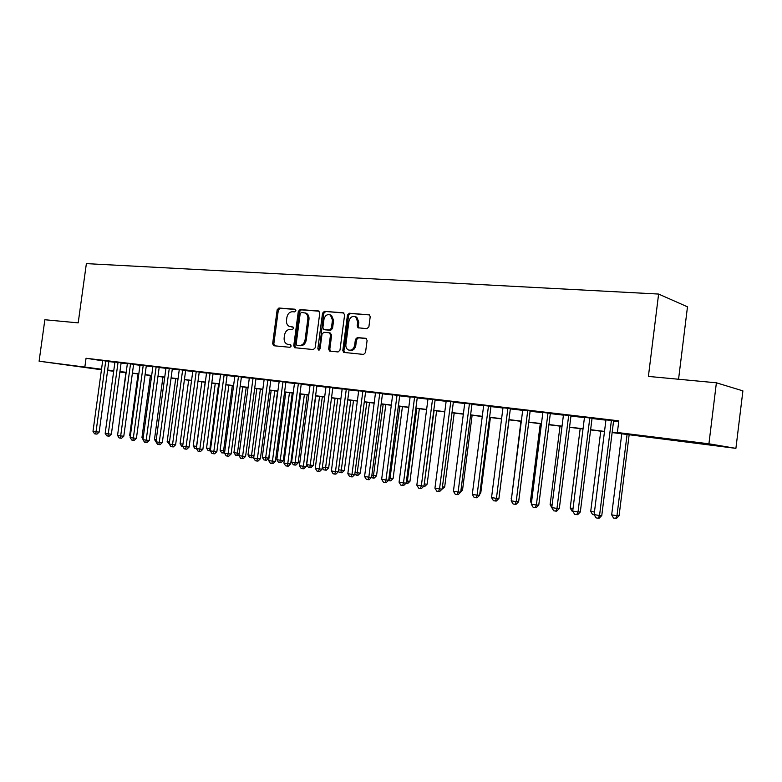 <?xml version="1.0" encoding="UTF-8"?>
<svg xmlns="http://www.w3.org/2000/svg" width="782" height="782" viewBox="0 0 782 782"><rect width="100%" height="100%" fill="white"/><g stroke="black" fill="none" stroke-linecap="round" stroke-linejoin="round"><path stroke-width="1.17" d="M295.899 310.63L295 309.213L278.91 308.03L277.16 309.799L272.644 343.728L273.886 345.752L289.946 347.306L291.187 346.074L290.542 344.696L287.092 344.158C284.883 343.034 283.905 340.952 284.149 337.902L284.531 335.058C285.313 331.402 287.199 329.515 290.2 329.408L292.302 329.584L293.543 328.342L292.947 326.993L289.223 326.377C287.16 325.214 286.251 323.171 286.495 320.258L286.877 317.424C287.659 313.768 289.545 311.862 292.546 311.715L294.648 311.881L295.899 310.63M697.153 443.179L677.847 440.598L697.153 443.179M84.896 367.432L66.636 364.95L84.896 367.432M366.953 328.665L368.889 326.808L370.199 316.759L369.475 314.892L349.349 313.22L347.462 315.058L342.809 350.424L343.738 352.418L363.581 354.422L365.507 352.584L367.1 340.444L365.693 338.303L357.325 337.57L355.419 339.408L354.637 345.39C353.611 349.3 351.499 350.805 348.303 349.916C346.485 348.86 345.673 347.081 345.879 344.588L348.948 321.275C350.111 317.111 352.359 315.664 355.702 316.915L357.716 321.959L357.198 325.869L358 327.785L366.953 328.665M101.455 369.749L39.1 361.196L44.857 319.74L78.2 322.868L86.372 263.622L658.61 294.061L648.395 376.416L716.39 382.799L708.922 443.795L735.901 448.36L612.13 432.573M39.1 361.196L101.523 369.221M612.159 432.358L630.341 434.606L617.379 432.505L618.836 420.833L86.049 358.273L84.867 366.846M617.379 432.505L708.922 443.795M319.779 312.986L318.46 310.943L300.102 309.594L298.313 311.383L293.758 345.742L294.687 347.707L313.347 349.564L315.175 347.785L319.779 312.986M324.374 311.383L343.259 312.771L344.618 314.853L339.975 350.15L338.098 351.959L329.574 351.059L328.645 349.065L330.522 334.843L329.183 332.751L323.856 332.291L322.008 334.1L320.063 348.84L318.509 350.023L317.854 348.625L322.536 313.201L324.374 311.383L343.943 313.025M108.854 361.362L102.706 360.61M121.132 362.809L114.944 362.046M133.614 364.285L127.388 363.513M146.302 365.771L140.027 365.008M159.205 367.296L152.891 366.523M172.323 368.84L165.97 368.058M185.666 370.404L179.274 369.632M199.244 372.007L192.802 371.225M213.056 373.63L206.575 372.848M227.112 375.282L220.583 374.5M241.413 376.963L234.835 376.171M255.968 378.683L249.35 377.882M270.787 380.423L264.12 379.622M285.88 382.202L279.164 381.401M301.246 384.011L294.491 383.209M316.896 385.849L310.092 385.047M332.839 387.725L325.986 386.914M349.085 389.641L342.184 388.83M365.644 391.587L358.684 390.765M382.515 393.571L375.516 392.75M399.71 395.594L392.662 394.763M417.246 397.657L410.149 396.826M435.134 399.768L427.979 398.928M453.374 401.909L446.17 401.068M471.986 404.099L464.733 403.248M490.979 406.337L483.667 405.477M510.363 408.615L503.002 407.754M530.157 410.951L522.728 410.071M550.362 413.326L542.884 412.446M570.987 415.75L563.46 414.871M592.072 418.233L584.477 417.344M86.049 358.273L102.686 360.785M108.825 361.577L114.905 362.301M121.102 363.024L127.349 363.757M133.585 364.5L139.998 365.253M146.273 365.996L152.861 366.768M159.176 367.511L165.94 368.312M172.294 369.055L179.234 369.876M185.637 370.629L192.773 371.47M199.215 372.232L206.536 373.092M213.027 373.855L220.544 374.744M227.073 375.516L234.805 376.425M241.384 377.198L249.321 378.136M255.939 378.908L264.091 379.876M270.758 380.658L279.135 381.645M285.85 382.437L294.452 383.454M301.217 384.245L310.063 385.291M316.866 386.093L325.957 387.158M332.809 387.97L342.154 389.074M349.055 389.886L358.655 391.02M365.605 391.831L375.477 392.994M382.476 393.825L392.632 395.018M399.68 395.848L410.12 397.08M417.217 397.921L427.95 399.182M435.105 400.022L446.141 401.322M453.345 402.173L464.704 403.512M471.957 404.362L483.638 405.741M490.949 406.601L502.963 408.018M510.333 408.888L522.699 410.345M530.118 411.224L542.845 412.72M550.323 413.6L563.421 415.144M570.958 416.034L584.447 417.617M592.033 418.517L605.923 420.149M613.567 421.048L618.728 421.664M613.606 420.765L605.962 419.866M678.561 379.241L687.486 306.827L658.61 294.061M716.39 382.799L742.9 390.873L735.901 448.36M125.873 372.779L119.871 372.037M113.683 371.264L107.603 370.512M113.722 370.932L112.109 370.736L113.722 370.961M119.9 371.851L125.882 372.701M604.486 431.625L590.606 429.914M583.02 428.976L569.54 427.304M562.014 426.376L548.915 424.753M541.437 423.834L528.72 422.26M521.301 421.342L508.945 419.817M501.575 418.898L489.571 417.412M482.259 416.513L470.588 415.066M463.325 414.167L451.986 412.769M444.782 411.879L433.746 410.511M426.601 409.631L415.868 408.302M408.771 407.422L398.341 406.132M391.293 405.262L381.147 404.011M374.158 403.141L364.285 401.919M357.345 401.058L347.746 399.876M340.844 399.025L331.509 397.872M324.657 397.021L315.566 395.897M308.773 395.057L299.926 393.962M293.172 393.131L284.57 392.065M277.864 391.235L269.487 390.198M262.82 389.377L254.678 388.371M248.06 387.549L240.123 386.562M233.554 385.751L225.832 384.803M219.302 383.991L211.785 383.063M205.304 382.261L197.983 381.352M191.541 380.56L184.415 379.681M178.022 378.889L171.082 378.029M164.719 377.247L157.964 376.406M151.649 375.624L145.071 374.813M138.795 374.04L132.393 373.239M126.156 372.476L119.92 371.704M107.672 370.023L113.752 370.776M119.939 371.538L126.185 372.31M132.412 373.082L138.825 373.874M145.09 374.646L151.679 375.458M157.984 376.24L164.748 377.071M171.102 377.862L178.042 378.713M184.435 379.505L191.57 380.384M198.002 381.186L205.324 382.085M211.805 382.887L219.331 383.815M225.851 384.627L233.574 385.575M240.152 386.386L248.08 387.373M254.697 388.185L262.85 389.192M269.507 390.023L277.884 391.059M284.589 391.88L293.201 392.945M299.956 393.776L308.792 394.871M315.596 395.712L324.677 396.836M331.529 397.686L340.864 398.84M347.765 399.69L357.364 400.873M364.314 401.733L374.177 402.955M381.176 403.815L391.323 405.066M398.37 405.936L408.8 407.227M415.897 408.106L426.62 409.436M433.775 410.315L444.802 411.684M452.006 412.573L463.355 413.971M470.608 414.871L482.289 416.307M489.591 417.217L501.604 418.693M508.965 419.611L521.33 421.136M528.749 422.055L541.467 423.619M548.935 424.548L562.033 426.161M569.56 427.099L583.049 428.761M590.635 429.699L604.515 431.41M293.133 327.12L291.715 327.003M290.728 344.803L289.369 344.676M295.537 309.447L280.083 308.303L278.333 310.083L273.817 343.953L274.56 345.82M319.124 311.187L301.265 309.868L299.477 311.666L294.922 345.976L295.684 347.863M301.441 312.389L300.19 313.641L296.183 343.836L296.828 345.214L299.31 345.497C302.36 345.409 304.286 343.513 305.078 339.818L307.825 319.076C308.079 316.27 307.228 314.256 305.283 313.035L301.441 312.389M298.069 345.478L297.082 345.282M304.882 312.839L306.436 313.308C308.382 314.53 309.232 316.544 308.978 319.339L306.241 340.053C305.439 343.757 303.524 345.644 300.474 345.732L298.245 345.517M330.082 332.985L331.656 335.097L329.789 349.3L330.591 351.235M325.517 311.666L323.68 313.474L319.3 349.994M332.467 320.082L330.385 315.019C327.179 313.944 325.038 315.4 323.953 319.418L322.878 327.511L323.719 329.437L329.535 330.024L331.392 328.215L332.467 320.082L333.601 320.356L331.519 315.302L330.004 314.833M325.009 329.76L324.207 329.584M333.601 320.356L332.536 328.479L330.678 330.287L325.351 329.838M355.165 316.632L356.817 317.189L358.83 322.243L358.322 326.133L359.055 328.02M349.73 350.277C352.819 350.903 354.833 349.349 355.761 345.634L354.637 345.39M366.318 338.518L358.449 337.824L356.543 339.662L355.761 345.634M369.495 314.911L350.473 313.504L348.586 315.342L343.943 350.659L344.764 352.604M125.922 372.447L117.828 433.453M105.756 360.903L96.02 431.84L92.999 431.341L102.716 360.541M108.864 361.294L99.158 432.104L96.02 431.84L95.746 434L94.534 433.795L92.999 431.341M99.158 432.104L97.007 434.098L95.746 434M138.062 373.943L129.685 435.408L130.408 435.525M130.291 436.385L129.685 435.408M150.408 375.468L141.972 437.431L143.214 437.637M143.018 439.103L141.972 437.431M162.949 377.022L154.474 439.494L156.234 439.787M156.058 441.957L154.474 439.494M175.706 378.596L167.172 441.586L169.479 441.967M169.303 444.166L167.172 441.586M118.043 362.34L108.248 433.873L105.179 433.365L114.954 361.978M121.142 362.74L111.376 434.137L108.248 433.873L107.955 436.043L106.723 435.838L105.179 433.365M111.376 434.137L109.206 436.151L107.955 436.043M130.535 363.816L120.682 435.936L117.554 435.418L127.398 363.444M133.624 364.207L123.791 436.2L120.682 435.936L120.369 438.125L119.118 437.92L117.554 435.418M123.791 436.2L121.611 438.223L120.369 438.125M143.233 365.302L133.321 438.037L130.144 437.509L140.037 364.93M146.312 365.693L136.42 438.291L133.321 438.037L132.989 440.237L131.718 440.031L130.144 437.509M136.42 438.291L134.23 440.334L132.989 440.237M156.146 366.826L146.175 440.178L142.94 439.64L152.901 366.445M159.215 367.217L149.264 440.422L146.175 440.178L145.823 442.397L144.523 442.172L142.94 439.64M149.264 440.422L147.055 442.485L145.823 442.397M188.667 380.199L180.085 443.717L182.949 444.186M182.773 446.405L181.629 446.209L180.085 443.717M169.283 368.371L159.245 442.348L155.96 441.801L165.98 367.98M172.333 368.752L162.324 442.592L159.245 442.348L158.873 444.577L157.553 444.362L155.96 441.801M162.324 442.592L160.105 444.675L158.873 444.577M201.844 381.831L193.203 445.877L196.526 446.424L205.167 382.242M196.458 448.643L194.767 448.399L193.203 445.877M196.096 448.614L196.653 446.434M182.646 369.945L172.548 444.557L169.205 444L179.283 369.544M185.676 370.326L175.608 444.792L172.548 444.557L172.148 446.805L170.808 446.581L169.205 444M175.608 444.792L173.369 446.903L172.148 446.805M215.245 383.493L206.556 448.076L209.928 448.633L218.628 383.913M210.368 450.911L208.129 450.618L206.556 448.076M209.478 450.843L209.928 448.633L210.612 448.692M196.233 371.538L186.077 446.805L182.665 446.239L192.812 371.137M199.254 371.919L189.117 447.04L186.077 446.805L185.647 449.073L184.288 448.839L182.665 446.239M189.117 447.04L186.869 449.161L185.647 449.073M228.872 385.174L220.133 450.315L223.564 450.882L232.313 385.604M224.551 452.895L221.717 452.876L220.133 450.315M223.085 453.11L223.564 450.882L224.815 450.979M210.065 373.17L199.84 449.093L196.37 448.516L206.585 372.76M213.066 373.542L202.87 449.318L199.84 449.093L199.39 451.37L198.002 451.146L196.37 448.516M202.87 449.318L200.603 451.458L199.39 451.37M242.733 386.885L233.935 452.592L237.425 453.169L246.232 387.325M239.106 454.508L238.08 455.486L235.538 455.173L233.935 452.592M236.926 455.407L237.425 453.169L239.263 453.306M224.131 374.822L213.848 451.419L210.319 450.833L220.592 374.402M227.122 375.194L216.858 451.644L213.848 451.419L213.369 453.716L211.961 453.482L210.319 450.833M216.858 451.644L214.571 453.804L213.369 453.716M256.838 388.634L247.992 454.909L251.54 455.495L260.396 389.074M253.925 456.141L252.156 457.832L249.595 457.509L247.992 454.909M251.012 457.753L251.54 455.495L253.984 455.671M238.451 376.504L228.1 453.785L224.512 453.189L234.854 376.083M241.423 376.875L231.101 454.01L228.1 453.785L227.601 456.102L226.164 455.867L224.512 453.189M231.101 454.01L228.794 456.189L227.601 456.102M271.178 390.404L262.283 457.265L265.89 457.861L268.725 458.066L277.61 391.205M268.725 458.066L266.476 460.207L265.342 460.129L274.805 390.853M265.342 460.129L263.896 459.894L262.283 457.265M253.036 378.224L242.615 456.199L238.96 455.593L249.36 377.784M255.978 378.586L245.587 456.414L242.615 456.199L242.088 458.535L240.621 458.291L238.96 455.593M245.587 456.414L243.27 458.614L242.088 458.535M285.782 392.212L276.828 459.66L280.503 460.266L283.309 460.461L292.253 393.014M283.309 460.461L281.051 462.631L279.927 462.553L289.467 392.672M279.927 462.553L278.451 462.309L276.828 459.66M267.874 379.964L257.386 458.653L253.671 458.037L264.14 379.524M270.807 380.326L260.347 458.858L257.386 458.653L256.828 461.009L255.343 460.754L253.671 458.037M260.347 458.858L258.011 461.087L256.828 461.009M282.986 381.743L272.439 461.155L268.646 460.53L279.184 381.293M285.889 382.095L275.362 461.36L272.439 461.155L271.843 463.521L270.337 463.267L268.646 460.53M275.362 461.36L273.026 463.599L271.843 463.521M298.372 383.551L287.756 463.706L283.895 463.061L294.501 383.102M301.256 383.903L290.669 463.892L287.756 463.706L287.141 466.082L285.596 465.828L283.895 463.061M290.669 463.892L288.304 466.16L287.141 466.082M300.64 394.05L291.627 462.103L295.371 462.719L298.157 462.915L307.16 394.861M298.157 462.915L295.879 465.095L294.765 465.026L304.393 394.519M294.765 465.026L293.27 464.772L291.627 462.103M315.762 395.917L306.7 464.586L310.513 465.212L313.269 465.398L322.321 396.728M313.269 465.398L310.972 467.607L309.868 467.538L319.584 396.396M309.868 467.538L308.352 467.284L306.7 464.586M322.38 467.177L328.655 467.929L337.765 398.644M328.655 467.929L326.348 470.158L325.253 470.09L335.058 398.312M325.253 470.09L323.699 469.835L322.331 467.587M314.051 385.399L303.367 466.297L299.438 465.642L310.102 384.93M316.915 385.741L306.251 466.483L303.367 466.297L302.712 468.701L301.148 468.438L299.438 465.642M306.251 466.483L303.875 468.77L302.712 468.701M338.557 469.835L344.324 470.51L353.493 400.589M344.324 470.51L341.998 472.758L340.913 472.699L350.805 400.257M340.913 472.699L339.339 472.436L338.42 470.93M330.024 387.276L319.271 468.936L315.263 468.271L326.006 386.807M332.858 387.608L322.125 469.122L319.271 468.936L318.587 471.36L316.984 471.087L315.263 468.271M322.125 469.122L319.73 471.429L318.587 471.36M355.048 472.553L360.277 473.139L369.505 402.564M360.277 473.139L357.941 475.407L356.866 475.348L366.846 402.241M356.866 475.348L354.813 474.351M346.299 389.192L335.468 471.634L331.392 470.95L342.203 388.703M349.104 389.524L338.303 471.8L335.468 471.634L334.755 474.068L333.122 473.794L331.392 470.95M338.303 471.8L335.889 474.136L334.755 474.068M371.851 475.329L376.533 475.818L385.809 404.587M376.533 475.818L374.177 478.105L373.112 478.046L383.19 404.255M373.112 478.046L371.342 477.567M362.877 391.137L351.988 474.371L347.824 473.687L358.703 390.648M365.653 391.469L354.784 474.537L351.988 474.371L351.235 476.834L349.574 476.551L347.824 473.687M354.784 474.537L352.359 476.893L351.235 476.834M388.977 478.154L393.092 478.545L402.427 406.64M393.092 478.545L390.717 480.862L389.661 480.803L399.837 406.317M389.661 480.803L388.302 480.578M379.788 393.131L368.821 477.176L364.578 476.473L375.526 392.623M382.525 393.454L371.587 477.333L368.821 477.176L368.029 479.649L366.338 479.366L364.578 476.473M371.587 477.333L369.143 479.708L368.029 479.649M406.445 481.028L409.964 481.321L419.357 408.732M409.964 481.321L407.569 483.657L406.532 483.608L407.363 481.184L416.796 408.419M406.532 483.608L405.77 483.481M397.021 395.154L385.976 480.021L381.655 479.307L392.681 394.646M399.729 395.477L388.713 480.168L385.976 480.021L385.155 482.523L383.434 482.23L381.655 479.307M388.713 480.168L386.249 482.572L385.155 482.523M424.264 483.97L427.148 484.156L436.61 410.863M424.059 485.514L434.078 410.55M427.148 484.156L424.743 486.512L423.58 486.443M414.587 397.227L403.483 482.934L399.074 482.201L410.169 396.699M417.265 397.539L406.181 483.071L403.483 482.934L402.622 485.446L400.853 485.153L399.074 482.201M406.181 483.071L403.698 485.495L402.622 485.446M442.436 486.932L444.675 487.039L454.195 413.043M444.675 487.039L441.801 489.405M432.514 399.328L421.332 485.896L416.835 485.153L427.998 398.8M435.154 399.641L423.991 486.033L421.332 485.896L420.433 488.427L418.634 488.134L416.835 485.153M423.991 486.033L421.498 488.476L420.433 488.427M460.989 489.913L462.543 489.982L472.123 415.262M462.543 489.982L460.754 491.751M479.913 492.943L480.764 492.983L490.402 417.52M480.764 492.983L479.786 493.95M499.239 496.032L509.043 419.826M450.794 401.479L439.533 488.926L434.948 488.163L446.19 400.941M453.394 401.782L442.162 489.043L439.533 488.926L438.594 491.477L436.767 491.174L434.948 488.163M442.162 489.043L439.65 491.526L438.594 491.477M469.444 403.678L458.115 492.015L453.433 491.233L464.752 403.121M472.005 403.971L460.706 492.122L458.115 492.015L457.128 494.586L455.261 494.273L453.433 491.233M460.706 492.122L458.164 494.625L457.128 494.586M488.486 405.917L477.069 495.162L472.299 494.371L483.687 405.35M490.998 406.21L479.62 495.26L477.069 495.162L476.043 497.753L474.136 497.44L472.299 494.371M479.62 495.26L477.069 497.792L476.043 497.753M520.929 421.293L511.526 498.349M511.467 498.808L511.154 498.29M507.909 408.194L496.423 498.378L491.546 497.567L503.012 407.618M510.382 408.487L498.926 498.466L496.423 498.378L495.358 500.998L493.403 500.666L491.546 497.567M498.926 498.466L496.355 501.027L495.358 500.998M540.284 423.688L530.44 501.467L531.594 501.663M531.408 503.109L530.44 501.467M527.742 410.53L516.188 501.663L511.203 500.832L522.747 409.944M530.167 410.814L518.642 501.741L516.188 501.663L515.064 504.302L513.07 503.97L511.203 500.832M518.642 501.741L516.052 504.322L515.064 504.302M560.029 426.131L550.117 504.713L552.102 505.035M551.789 507.518L550.117 504.713M548.006 412.916L536.364 505.016L531.281 504.165L542.894 412.31M550.372 413.189L538.769 505.084L536.364 505.016L535.191 507.674L533.158 507.332L531.281 504.165M538.769 505.084L536.159 507.694L535.191 507.674M580.176 428.624L570.215 508.026L573.04 508.496M572.844 511.262L572.043 511.125L570.215 508.026M568.69 415.35L556.97 508.437L551.779 507.577L563.48 414.734M571.007 415.623L559.326 508.496L556.97 508.437L555.748 511.115L553.676 510.773L551.779 507.577M559.326 508.496L556.696 511.135L555.748 511.115M600.752 431.165L590.723 511.408L594.447 512.014M594.242 514.82L592.57 514.536L590.723 511.408M589.823 417.832L578.025 511.936L572.717 511.057L584.496 417.207M592.082 418.096L580.322 511.975L578.025 511.936L576.754 514.644L574.633 514.282L572.717 511.057M580.322 511.975L577.673 514.654L576.754 514.644M621.768 433.766L611.671 514.859L616.969 515.729L619.08 515.758L629.158 434.684M619.08 515.758L616.499 518.378L615.649 518.378L616.969 515.729L627.086 434.421M615.649 518.378L613.528 518.026L611.671 514.859M611.416 420.374L599.54 515.514L594.125 514.615L605.972 419.729M613.626 420.628L601.778 515.543L599.54 515.514L598.21 518.241L596.05 517.88L594.125 514.615M601.778 515.543L599.11 518.251L598.21 518.241M273.817 343.953L272.644 343.728M278.333 310.083L277.16 309.799M280.083 308.303L278.91 308.03M294.922 345.976L293.758 345.742M299.477 311.666L298.313 311.383M301.265 309.868L300.102 309.594M300.474 345.732L299.31 345.497M306.241 340.053L305.078 339.818M308.978 319.339L307.825 319.076M329.789 349.3L328.645 349.065M331.656 335.097L330.522 334.843M319.007 348.86L317.854 348.625M323.68 313.474L322.536 313.201M330.678 330.287L329.535 330.024M332.536 328.479L331.392 328.215M358.322 326.133L357.198 325.869M358.83 322.243L357.716 321.959M356.543 339.662L355.419 339.408M358.449 337.824L357.325 337.57M343.943 350.659L342.809 350.424M348.586 315.342L347.462 315.058M350.473 313.504L349.349 313.22M295.205 347.814L294.687 347.707M306.436 313.308L305.283 313.035M330.229 351.196L329.574 351.059M330.806 333.152L329.672 332.897M331.519 315.302L330.385 315.019M358.909 328L358 327.785M356.817 317.189L355.702 316.915M344.471 352.574L343.738 352.418"/></g></svg>
